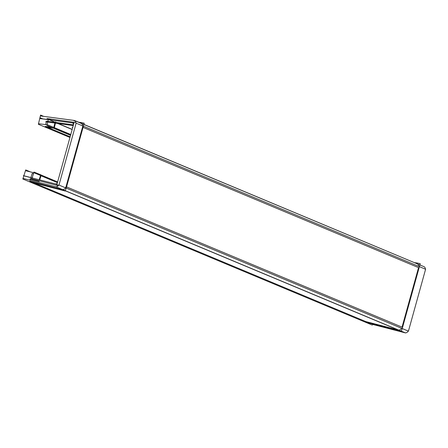 <?xml version="1.0" encoding="UTF-8"?>
<svg xmlns="http://www.w3.org/2000/svg" width="448" height="448" viewBox="0 0 448 448"><rect width="100%" height="100%" fill="white"/><g stroke="black" fill="none" stroke-linecap="round" stroke-linejoin="round"><path stroke-width="0.67" d="M75.902 122.55L47.124 118.558L46.934 119.353L47.124 118.558L75.902 122.55M73.433 124.908L46.502 121.173L45.685 124.583L46.502 121.173L73.433 124.908M80.578 123.2A3.55 2.794 -67.3 0 1 82.527 127.176L66.024 186.682A3.55 2.794 -67.3 0 1 62.188 189.515L29.77 181.132L62.188 189.515A3.55 2.794 -67.3 0 0 66.024 186.682L82.527 127.176A3.55 2.794 -67.3 0 0 81.133 123.351M416.601 263.648A3.55 2.794 -67.3 0 1 418.706 266.364A3.55 2.794 -67.3 0 0 417.155 263.799L83.86 124.488M402.046 327.13L418.55 267.624L83.054 127.394L418.55 267.624L402.046 327.13L66.55 186.9L402.046 327.13M398.21 329.963A3.55 2.794 -67.3 0 0 401.559 328.255A3.55 2.794 -67.3 0 1 398.21 329.963L365.792 321.586L398.21 329.963L65.307 190.814L398.21 329.963M30.083 180.141L30.587 178.556L58.274 185.713L30.587 178.556L34.087 179.463L30.587 178.556L30.083 180.141M34.384 183.064L365.792 321.586L34.384 183.064M72.156 129.511L57.602 123.424L72.156 129.511M53.838 127.445L55.048 122.36L53.838 127.445M70.728 134.658L54.331 127.803L70.728 134.658M45.254 126.398L51.111 127.21L45.254 126.398M70.134 136.797L47.785 127.456L70.134 136.797M33.471 173.729L32.217 173.41L30.901 177.565L32.217 173.41L33.471 173.729M57.428 182.622L41.02 175.767L57.428 182.622M39.183 179.71L40.505 175.549L39.183 179.71M423.612 266.498L74.53 120.484L40.359 115.92M73.242 125.591L45.668 121.772M81.413 122.601L78.697 122.226M80.074 122.909L80.214 122.399L84.218 123.189L82.891 127.971M75.32 121.234L73.282 120.383A3.55 2.794 112.7 0 1 74.413 120.54A3.55 2.794 112.7 0 1 75.561 125.037L75.617 125.059M74.413 120.54L423.875 266.61A3.55 2.794 112.7 0 1 425.023 271.102M416.097 263.357L416.237 262.847L420.241 263.642L418.914 268.419M417.435 263.054L414.719 262.674M39.614 119.056L40.566 115.058L43.12 116.127M39.738 118.535L73.909 123.094M73.735 123.654L72.671 123.211A0.846 0.666 112.7 0 1 73.31 124.51L73.522 124.6M58.576 185.36L56.868 184.643L74.032 122.758M66.248 187.981L83.412 126.095M419.406 266.655L425.6 269.242L408.436 331.134L58.974 185.063L76.138 123.172L82.858 125.983M418.88 266.437L83.384 126.202M402.27 328.434L419.434 266.543M397.667 329.823L397.449 330.501L401.262 331.486L402.814 326.592M59.489 183.198L59.438 183.182A3.55 2.794 112.7 0 1 55.171 186.603A3.55 2.794 112.7 0 1 54.947 186.497L55.401 186.687M408.901 329.246A3.55 2.794 112.7 0 1 404.634 332.674M61.662 189.314L61.426 190.053L65.24 191.038L66.791 186.144M28.935 181.552L62.625 190.361M23.022 178.416L56.118 186.872L405.58 332.942L372.512 324.391L372.294 325.074L22.831 179.004L24.08 175.067M364.958 322.006L398.647 330.814M23.834 175.84L56.963 184.307M57.355 182.89L57.142 182.806A0.846 0.666 112.7 0 1 55.888 183.73L56.711 184.078M72.195 129.371L48.888 119.627L39.743 118.507M70.543 135.335L46.922 125.457L48.49 118.866L51.022 119.924M38.5 123.732L47.645 124.852L70.767 134.518M42.47 118.737L39.945 117.678L38.371 124.275L69.95 137.474M44.565 126.862L54.202 128.346L55.77 121.75M57.45 182.543L34.322 172.878L25.474 170.677M57.618 181.938L41.233 175.09M39.726 179.85L41.261 175.017L33.998 172.066L31.937 178.562M23.324 175.61L32.693 178.03M30.279 171.836L25.71 169.926L23.649 176.422M29.831 179.094L39.2 181.513M72.722 127.484L72.1 127.226M73.438 124.886L72.817 124.628"/></g></svg>
